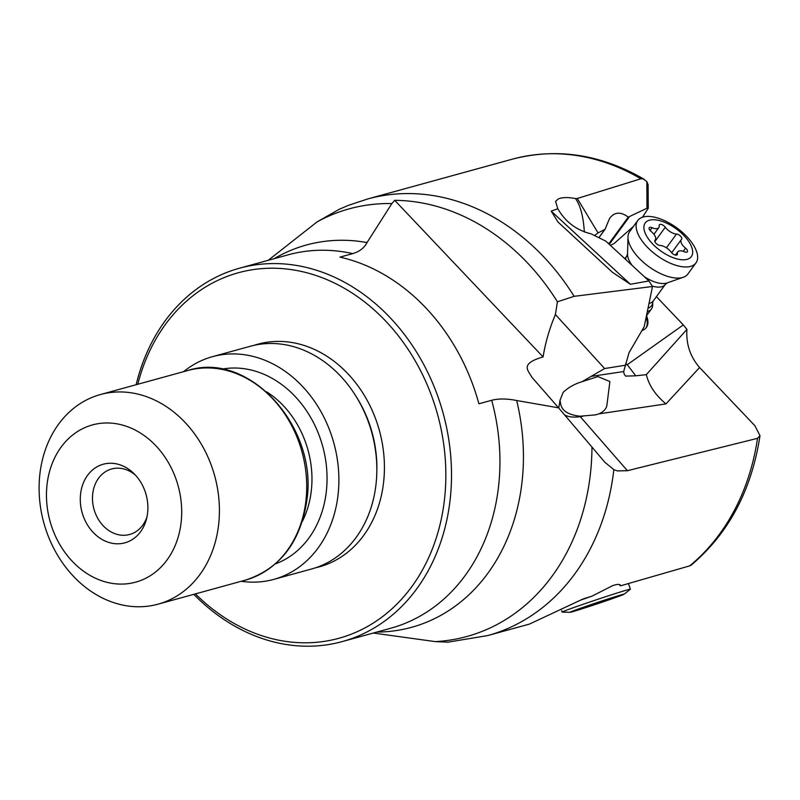 <?xml version="1.0" encoding="UTF-8"?>
<svg xmlns="http://www.w3.org/2000/svg" width="800" height="800" viewBox="0 0 800 800"><rect width="100%" height="100%" fill="white"/><g stroke="black" fill="none" stroke-linecap="round" stroke-linejoin="round"><path stroke-width="1.2" d="M193.8 594.34A193.62 157.83 74.6 0 0 268.13 640.4A193.62 157.83 74.6 0 0 342.25 641.58A193.62 157.83 74.6 0 0 449.89 501.7A193.62 157.83 -105.4 0 0 239.55 268.2L288 254.87A193.62 157.83 74.6 0 1 352.73 253.62L339.95 257.13A193.62 157.83 -105.4 0 1 478.9 403.79L491.68 400.28C498.66 398.5 506.99 398.58 516.67 400.52L558.58 407.84L591.97 447.06A221.77 180.77 74.6 0 1 590.12 476.29A221.77 180.77 74.6 0 1 590.09 476.5A221.77 180.77 74.6 0 1 435.26 641.61L373.29 633.04M580.52 600.13L591.79 596.25L612.55 585.69C617.76 583.93 620.42 583.97 620.54 585.82L689.71 565.86A226.4 184.55 -105.4 0 0 757.53 438.34L627.41 470.7L617.52 470.92L613.84 469.66L604.73 462.14L591.97 447.06M435.26 641.61L448.39 642.18M605.22 462.71L604.73 462.14M613.84 469.66A226.4 184.55 74.6 0 1 613.56 472.01A226.4 184.55 74.6 0 1 613.53 472.22A226.4 184.55 74.6 0 1 487.71 635.57L529.49 624.07L583.01 598.99M591.79 596.25L584.09 598.6M620.36 585.12L620.54 585.82L618.93 584.43M757.53 438.34L760 435.72L754.92 425.76L699.59 367.52C690.19 356.69 685.96 343.98 686.93 329.38L683.3 324.92L627.25 364.72L625.87 363.38M558.78 408.07L559.99 400.41L563.12 392.4C568.28 387.5 574.58 383.94 582 381.72L597.93 376.57L609.88 381.56L606.97 404.72C606.56 408.59 603.88 411.64 598.94 413.86L595.7 414.85L579.89 416.23A27.18 21.59 -98.5 0 0 580.25 416.64A81.53 31.09 -41.1 0 1 564.69 414.99M559.99 400.41C561.1 404.85 560.01 413.71 579.89 416.23M135.48 475.19A33.97 27.69 -105.4 0 0 124.64 469.17A33.97 27.69 -105.4 0 0 111.64 468.97A33.97 27.69 -105.4 0 0 92.59 501.27A33.97 27.69 -105.4 0 0 116.65 534.26A33.97 27.69 -105.4 0 0 129.66 534.47A33.97 27.69 -105.4 0 0 146.96 516.94M760 435.72C751.63 490.25 728.68 533.4 691.16 565.17L689.71 565.86M656.41 296.63L683.3 324.92M641.93 330.57A33.97 16.06 36.1 0 0 646.35 327.49A33.97 16.06 36.1 0 0 646.54 315.7M627.25 364.72L635.79 375.81L646.34 374.65L686.93 329.38M646.34 374.65C648.89 385.37 655.44 395.12 665.97 403.9L699.59 367.52M635.79 375.81L625.58 376.1L624.14 374.02L623.66 371.56L591.13 376.39L582 381.72M591.13 376.39L604.62 368.54L555.41 314.54C549.5 328.46 545.39 342.59 543.09 356.93C519.45 363.78 528.22 370.42 531.79 377.13L531.43 376.71M555.41 314.54L557.43 301.78L574.15 296.33L652.51 286.5L648.92 280.94L605.8 241.12L591.05 233.83C576.49 230.25 565.41 221.89 557.81 208.77L555.58 201.37L558.26 198.97C562.1 197.26 567.85 197.12 575.52 198.56C580.5 205.7 583.44 216.86 584.34 232.01M543.09 356.93L394.69 200.31A223.74 182.38 74.6 0 1 557.43 301.78M352.73 253.62C359.49 251.62 364.25 247.93 367.02 242.57L391.87 203.57L394.69 200.31M531.79 377.13L558.58 407.84M574.15 296.33A226.4 184.55 74.6 0 0 367.62 198.98L348.25 205.41L339.3 209.26L317.1 221.88L268.2 260.32M239.55 268.2A193.62 157.83 -105.4 0 0 136.14 384.72M137.76 384.28A189.55 154.5 74.6 0 1 321.99 277.65A189.55 154.5 74.6 0 1 444.26 501.34A189.55 154.5 74.6 0 1 266.33 637.12A189.55 154.5 74.6 0 1 195.41 593.89M273.72 579.4L311.67 568.96A115.49 94.14 -105.4 0 0 375.87 485.53A115.49 94.14 -105.4 0 0 250.41 346.24L212.46 356.68A115.49 94.14 74.6 0 1 337.92 495.96A115.49 94.14 74.6 0 1 273.72 579.4A115.49 94.14 74.6 0 1 241.25 581.28M183.59 371.67A115.49 94.14 74.6 0 1 212.46 356.68M218.51 525.63A108.7 88.6 -105.4 0 0 100.43 394.54A108.7 88.6 -105.4 0 0 40 473.07A108.7 88.6 -105.4 0 0 116.47 603.5A108.7 88.6 -105.4 0 0 158.08 604.16A108.7 88.6 -105.4 0 0 218.51 525.63M47.14 483.82A81.53 66.45 74.6 0 1 123.67 425.42A81.53 66.45 74.6 0 1 181.02 523.24A81.53 66.45 74.6 0 1 104.48 581.64A81.53 66.45 74.6 0 1 47.14 483.82M118.87 464.47A40.76 33.23 -105.4 0 0 80.61 493.67A40.76 33.23 -105.4 0 0 109.28 542.58A40.76 33.23 -105.4 0 0 146.41 519.28A40.76 33.23 -105.4 0 0 133.8 473.45A40.76 33.23 -105.4 0 0 118.87 464.47M594.49 235.53L598.04 232.93L577.3 198.48L575.52 198.56M577.3 198.48L640.89 178.78L643.06 178.81L646.83 181.59L646.97 208.24L648.24 208.31L642.5 217.2M630.4 284.28L612.43 272.3L558.07 222.09L551.18 211.12L630.4 284.28L648.92 280.94M551.18 211.12L557.81 208.77M598.04 232.93L605.06 229.29L609.65 218.25C614.64 211.89 620.84 211.52 628.24 217.14L646.97 208.24M648.12 184.82L646.83 181.59M652.51 286.5L644.2 326.67L629.04 352.67L623.66 371.56M604.62 368.54L625.77 365.17M633.53 226.31L614.22 243.44L610.4 245.37M646.12 317.41A33.97 16.06 -143.9 0 1 645.98 327.96M648.05 308.07A25.37 11.99 36.1 0 0 652.79 301.98L652.71 304.97A27.18 12.85 -143.9 0 1 651.44 308.98A27.18 12.85 -143.9 0 1 647.31 311.62M653.86 270A36.01 17.02 -143.9 0 1 628 236.9A36.01 17.02 -143.9 0 1 629.68 231.6L637.79 220.47A36.01 17.02 36.1 0 0 661.98 258.87A36.01 17.02 -143.9 0 0 695.97 262.91L687.86 274.03A36.01 17.02 -143.9 0 1 683.32 277.25A36.01 17.02 -143.9 0 1 653.86 270M637.79 220.47A36.01 17.02 36.1 0 1 671.79 224.51A36.01 17.02 -143.9 0 1 697.26 260.24A36.01 17.02 -143.9 0 1 695.97 262.91M672.18 226.14A28.54 13.49 -143.9 0 1 692.37 254.46A28.54 13.49 -143.9 0 1 664.4 253.38A28.54 13.49 -143.9 0 1 644.21 225.05A28.54 13.49 -143.9 0 1 672.18 226.14M673.47 254.27A3.97 1.88 36.1 0 0 677.21 254.72A3.97 1.88 36.1 0 0 677.38 253.87A9.41 4.45 -143.9 0 1 677.79 251.88A9.41 4.45 -143.9 0 1 684.53 251.82A3.97 1.88 36.1 0 0 687.37 251.79A3.97 1.88 36.1 0 0 685.57 248.16A9.41 4.45 -143.9 0 1 681.3 239.57A9.41 4.45 -143.9 0 1 681.55 239.29A3.97 1.88 36.1 0 0 681.65 239.17A3.97 1.88 36.1 0 0 680.48 236.1A3.97 1.88 36.1 0 0 676.48 234.05A9.41 4.45 -143.9 0 1 670.52 231.93A9.41 4.45 -143.9 0 1 665.31 227.23A3.97 1.88 36.1 0 0 662.07 224.71A3.97 1.88 36.1 0 0 659.37 224.8A3.97 1.88 36.1 0 0 659.2 225.64A9.41 4.45 -143.9 0 1 658.8 227.63A9.41 4.45 -143.9 0 1 652.06 227.7A3.97 1.88 36.1 0 0 649.21 227.73A3.97 1.88 36.1 0 0 651.01 231.35A9.41 4.45 -143.9 0 1 655.28 239.94A9.41 4.45 -143.9 0 1 655.04 240.23A3.97 1.88 36.1 0 0 654.93 240.35A3.97 1.88 36.1 0 0 657.6 244.58A3.97 1.88 36.1 0 0 660.11 245.47A9.41 4.45 -143.9 0 1 671.27 252.29A3.97 1.88 36.1 0 0 673.47 254.27M669.65 250.4L670.37 251.17M570.1 612.31A28.54 0.62 -18.5 0 1 572.24 611.29A28.54 0.62 -18.5 0 1 603.25 600.53A28.54 0.62 -18.5 0 1 624.13 594.21A28.54 0.62 -18.5 0 1 621.97 595.16A28.54 0.62 -18.5 0 1 586.43 607.4A28.54 0.62 -18.5 0 1 570.1 612.31L562.18 612.11A36.01 0.78 -18.5 0 1 562.1 612.09A36.01 0.78 -18.5 0 1 564.87 610.83A36.01 0.78 161.5 0 1 603 597.58A36.01 0.78 161.5 0 1 630.38 589.21L628.54 583.71M575.93 610.33L618.58 595.98L575.93 610.33M624.13 594.21L630.34 589.27A36.01 0.78 161.5 0 0 630.38 589.21M516.67 400.52A198.25 161.6 74.6 0 1 521.8 483.9A198.25 161.6 74.6 0 1 521.78 484.09A198.25 161.6 74.6 0 1 376.86 632.06M627.41 470.7L580.25 416.64L582.98 416.24M665.97 403.9L598.94 413.86M317.1 221.88A221.77 180.77 74.6 0 1 391.87 203.57M274.16 258.68A198.25 161.6 74.6 0 1 367.02 242.57M491.68 400.28A193.62 157.83 74.6 0 1 498.35 488.19A193.62 157.83 74.6 0 1 498.33 488.38A193.62 157.83 74.6 0 1 390.7 628.25L342.25 641.58M315.44 567.82A115.49 94.14 -105.4 0 0 383.46 483.44A115.49 94.14 -105.4 0 0 254.23 345.3M376.82 471.76A110.06 89.71 -105.4 0 0 356.11 396.45M275.35 563.91A101.23 82.51 -105.4 0 0 326.21 492.51A101.23 82.51 -105.4 0 0 221.78 369.16M302.35 521.39A90.36 73.65 -105.4 0 0 311.21 491.56A90.36 73.65 -105.4 0 0 266.73 391.89M245.39 580.14A108.7 88.6 -105.4 0 0 305.82 501.62A108.7 88.6 -105.4 0 0 187.74 370.53C249.15 350.33 318.66 427.51 306.75 500.96C300.3 542.44 279.85 568.83 245.39 580.14L158.08 604.16M640.89 178.78A226.4 184.55 -105.4 0 0 512.42 159.15C557.14 147.56 601.1 154.31 644.31 179.37M598.85 237.68L604.81 229.51M608.76 243.85L628.24 217.14M629 217.3L609.29 244.34M625.58 259.39A23.91 11.31 -143.9 0 1 626.68 256.23L624.86 258.72M644.27 276.65A25.73 12.17 -143.9 0 0 646.02 277.76A25.73 12.17 -143.9 0 0 667.08 282.95L665.32 284.41A23.91 11.31 -143.9 0 1 652.24 286.08M649.01 303.43A23.91 11.31 36.1 0 0 653.25 300.96L652.79 301.95M632.24 265.54A25.73 12.17 -143.9 0 1 627.54 254.11L628 236.9M676.47 255.13L677.38 253.87M650.06 230.44L652.06 227.7M654.85 241.57L665.31 227.23M666.43 247.82L676.48 234.05M683.26 251.33L685.57 248.16M605.2 600.03L605.47 600.84M592.76 604.3L593.01 605.05M447.49 642.24L487.71 635.57M100.43 394.54L187.74 370.53M367.62 198.98L512.42 159.15M648.24 208.31L648.12 184.61M598.91 237.72L605.09 229.25M651.44 308.98L646.44 315.83M665.32 284.41L653.25 300.96M626.68 256.23L627.54 254.11M667.08 282.95L683.32 277.25M675.44 255.09L677.79 251.88M654.8 240.61L655.28 239.94M653.94 234.3L658.8 227.63M671.67 252.78L681.3 239.57M562.1 612.09L561.62 610.64M586.19 606.44L586.43 607.15"/></g></svg>

